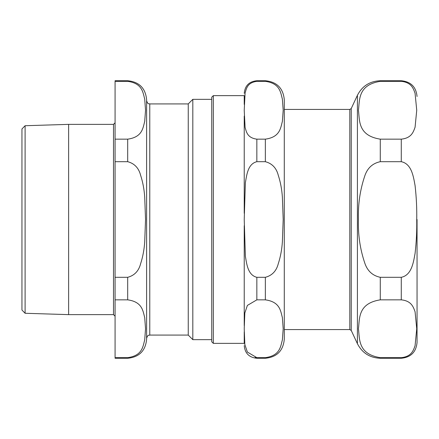 <?xml version="1.0" encoding="UTF-8"?>
<svg xmlns="http://www.w3.org/2000/svg" width="439" height="439" viewBox="0 0 439 439"><rect width="100%" height="100%" fill="white"/><g stroke="black" fill="none" stroke-linecap="round" stroke-linejoin="round"><path stroke-width="0.66" d="M380.278 139.158C357.565 135.607 359.771 120.034 358.427 110.249C359.771 100.465 357.565 84.897 380.278 81.347L401.279 81.347C411.793 82.422 413.467 88.991 415.074 93.282L416.732 110.249L415.074 127.222C413.467 131.513 411.793 138.082 401.279 139.158L380.278 139.158L380.278 161.689L401.279 161.689C411.793 163.84 413.467 176.977 415.074 185.56C416.386 197.138 416.94 208.454 416.732 219.5C416.94 230.546 416.386 241.862 415.074 253.44C413.467 262.023 411.793 275.16 401.279 277.311L380.278 277.311C372.491 275.676 367.3 270.847 364.694 262.813C360.035 248.891 357.95 234.453 358.427 219.5C357.95 204.547 360.035 190.109 364.694 176.187C367.3 168.153 372.491 163.324 380.278 161.689M380.278 357.653C357.565 354.103 359.771 338.535 358.427 328.751C359.771 318.966 357.565 303.393 380.278 299.842L401.279 299.842C411.793 300.918 413.467 307.487 415.074 311.778L416.732 328.751L415.074 345.718C413.467 350.009 411.793 356.578 401.279 357.653L380.278 357.653L380.278 358.262C369.836 357.834 362.213 352.978 357.412 343.699L357.412 95.301L351.244 108.526L351.244 330.474L357.412 343.699M417.05 219.5L417.05 342.497C416.117 352.073 410.86 357.33 401.279 358.262L401.279 357.653M284.28 329.563L349.817 329.563L349.817 109.437L284.28 109.437L284.28 99.658L284.28 339.342C283.155 350.838 276.85 357.143 265.354 358.262L265.354 357.653L256.842 357.653L247.382 352.078L244.836 344.511L244.227 328.751L244.836 312.991L247.382 305.418L256.842 299.842L265.354 299.842C280.12 301.878 280.57 311.064 282.376 317.573L283.193 328.751L282.376 339.923C280.57 346.431 280.12 355.623 265.354 357.653M244.227 104.405L244.227 95.636L213.321 95.636L211.741 97.217L211.741 341.783L211.741 339.66L192.82 339.66L192.82 99.34L188.249 103.917L188.249 335.083L192.82 339.66M256.842 277.311C247.706 275.072 246.723 263.784 245.368 256.272L244.227 219.5L245.368 182.728C246.723 175.216 247.706 163.928 256.842 161.689L265.354 161.689C272.136 163.484 276.449 168.044 278.299 175.37C280.499 182.13 281.86 189.385 282.376 197.144L283.193 219.5L282.376 241.856C281.86 249.615 280.499 256.87 278.299 263.63C276.449 270.956 272.136 275.516 265.354 277.311L256.842 277.311L256.842 299.842M255.081 357.505L256.842 357.653L256.842 358.262C249.176 357.516 244.973 353.313 244.227 345.652M256.842 139.158C246.992 137.83 246.389 131.513 245.088 127.42L244.227 110.249L245.088 93.084C246.389 88.991 246.992 82.675 256.842 81.347L265.354 81.347C280.12 83.377 280.57 92.569 282.376 99.077L283.193 110.249L282.376 121.427C280.57 127.936 280.12 137.122 265.354 139.158L256.842 139.158L256.842 161.689M244.227 116.094L244.227 213.294M244.227 225.706L244.227 325.645M244.227 331.851L244.227 343.364L213.321 343.364L211.741 341.783M25.1 125.724L21.95 128.973L21.95 310.027L25.1 313.276L25.1 125.724L68.627 124.369L68.627 314.631L113.503 314.631L115.078 316.212M146.615 100.761L146.615 338.239C148.184 333.849 148.837 335.72 149.77 335.083L149.77 103.917C148.837 103.313 148.119 105.075 146.615 100.761M115.078 81.347L127.694 81.347C142.456 83.377 142.911 92.569 144.711 99.077L145.534 110.249L144.711 121.427C142.911 127.936 142.456 137.122 127.694 139.158L115.078 139.158L115.078 80.738L127.694 80.738C139.185 81.857 145.496 88.162 146.615 99.658L146.615 339.342C145.496 350.838 139.185 357.143 127.694 358.262L127.694 357.653L115.078 357.653L115.078 299.842L127.694 299.842C142.456 301.878 142.911 311.064 144.711 317.573L145.534 328.751L144.711 339.923C142.911 346.431 142.456 355.623 127.694 357.653M188.249 103.917L149.77 103.917M127.694 161.689C134.477 163.484 138.79 168.044 140.639 175.37C142.84 182.13 144.195 189.385 144.711 197.144L145.534 219.5L144.711 241.856C144.195 249.615 142.84 256.87 140.639 263.63C138.79 270.956 134.477 275.516 127.694 277.311L115.078 277.311L115.078 161.689L127.694 161.689L127.694 139.158M115.078 139.158L115.078 161.689M115.078 277.311L115.078 299.842M115.078 357.653L115.078 358.262L127.694 358.262M211.741 99.34L192.82 99.34M113.503 314.631L113.503 124.369L68.627 124.369M380.278 81.347L380.278 80.738L401.279 80.738L401.279 81.347M401.279 139.158L401.279 161.689M401.279 277.311L401.279 299.842M380.278 277.311L380.278 299.842M244.227 93.348C244.973 85.687 249.176 81.484 256.842 80.738L256.842 81.347M256.842 80.738L265.354 80.738L265.354 81.347M265.354 139.158L265.354 161.689M265.354 277.311L265.354 299.842M213.321 95.636L213.321 343.364M127.694 277.311L127.694 299.842M127.694 80.738L127.694 81.347M401.279 80.738C410.86 81.67 416.117 86.927 417.05 96.503M380.278 80.738C369.836 81.166 362.213 86.022 357.412 95.301M349.817 109.437L351.244 108.526M349.817 329.563L351.244 330.474M380.278 358.262L401.279 358.262M265.354 80.738C276.85 81.857 283.155 88.162 284.28 99.658M256.842 358.262L265.354 358.262M25.1 313.276L68.627 314.631M149.77 335.083L188.249 335.083M113.503 124.369L115.078 122.788"/></g></svg>
